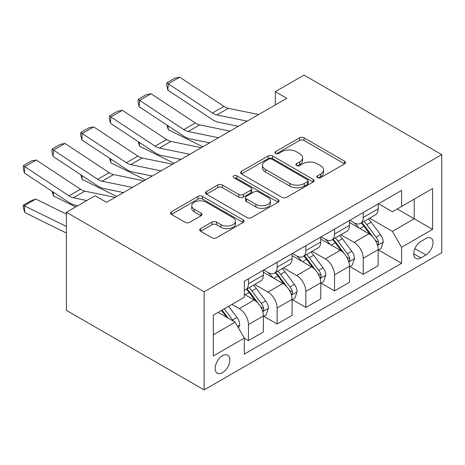 <?xml version="1.0" encoding="UTF-8"?>
<svg xmlns="http://www.w3.org/2000/svg" width="465" height="465" viewBox="0 0 465 465"><rect width="100%" height="100%" fill="white"/><g stroke="black" fill="none" stroke-linecap="round" stroke-linejoin="round"><path stroke-width="0.7" d="M317.502 177.665A2.232 1.29 0 0 0 320.658 177.665L344.6 163.843A3.185 1.843 0 0 0 345.53 162.541A3.185 1.843 0 0 0 344.6 161.239L304.034 137.82A3.185 1.843 0 0 0 299.53 137.82L275.588 151.648A2.232 1.29 0 0 0 274.937 152.555A2.232 1.29 0 0 0 275.588 153.467A2.232 1.29 0 0 0 278.744 153.467L281.842 151.677A10.195 5.888 0 0 1 296.263 151.677L299.646 153.63A10.195 5.888 0 0 1 302.628 157.792A10.195 5.888 0 0 1 299.646 161.954L296.542 163.744A2.232 1.29 0 0 0 295.891 164.656A2.232 1.29 0 0 0 296.542 165.563A2.232 1.29 0 0 0 299.698 165.563L302.796 163.779A10.195 5.888 0 0 1 317.217 163.779L320.6 165.726A10.195 5.888 0 0 1 323.588 169.894A10.195 5.888 0 0 1 320.6 174.055L317.502 175.846A2.232 1.29 0 0 0 316.845 176.752A2.232 1.29 0 0 0 317.502 177.665L317.502 175.846M222.508 372.663A10.387 5.999 120 0 0 229.297 363.508A10.387 5.999 120 0 0 227.705 355.184A10.387 5.999 120 0 0 222.508 355.696A10.387 5.999 120 0 0 215.719 364.851A10.387 5.999 120 0 0 217.312 373.18A10.387 5.999 120 0 0 222.508 372.663M200.607 228.629A3.185 1.843 0 0 0 199.671 229.931A3.185 1.843 0 0 0 200.607 231.233L211.988 237.801A3.185 1.843 0 0 0 216.492 237.801L243.085 222.45A3.185 1.843 0 0 0 244.015 221.148A3.185 1.843 0 0 0 243.085 219.852L202.519 196.433A3.185 1.843 0 0 0 198.014 196.433L171.422 211.784A3.185 1.843 0 0 0 170.492 213.086A3.185 1.843 0 0 0 171.422 214.388L185.169 222.322A3.185 1.843 0 0 0 189.679 222.322L201.054 215.754A3.185 1.843 0 0 0 201.99 214.452A3.185 1.843 0 0 0 201.054 213.15L194.242 209.215A8.527 4.923 0 0 1 191.743 205.733A8.527 4.923 0 0 1 197.003 201.188A8.527 4.923 0 0 1 206.297 202.252L233 217.672A8.527 4.923 0 0 1 235.493 221.148A8.527 4.923 0 0 1 230.233 225.699A8.527 4.923 0 0 1 220.945 224.63L216.492 222.061A3.185 1.843 0 0 0 211.988 222.061L200.607 228.629L200.607 231.233M441.75 154.63L304.005 75.103L275.309 91.675L286.789 98.301L106.578 202.345L95.098 195.719L66.402 212.284L204.141 291.811L441.75 154.63L441.75 252.716L204.141 389.897L204.141 291.811M282.069 197.34A3.185 1.843 0 0 0 286.574 197.34L313.166 181.989A3.185 1.843 0 0 0 314.096 180.687A3.185 1.843 0 0 0 313.166 179.391L272.6 155.973A3.185 1.843 0 0 0 268.096 155.973L241.504 171.323A3.185 1.843 0 0 0 240.574 172.625A3.185 1.843 0 0 0 241.504 173.927L282.069 197.34M234.622 178.147A2.232 1.29 0 0 1 236.888 178.461L236.888 175.811L278.122 199.619A3.185 1.843 0 0 1 279.058 200.921A3.185 1.843 0 0 1 278.122 202.223L251.536 217.574A3.185 1.843 0 0 1 247.025 217.574L206.466 194.155L206.466 191.551A3.185 1.843 0 0 0 205.53 192.853A3.185 1.843 0 0 0 206.466 194.155M206.466 191.551L217.847 184.983A3.185 1.843 0 0 1 222.351 184.983L238.801 194.48A3.185 1.843 0 0 0 243.305 194.48L250.856 190.121A3.185 1.843 0 0 0 251.792 188.819A3.185 1.843 0 0 0 250.856 187.523L233.732 177.63A2.232 1.29 0 0 1 233.075 176.723A2.232 1.29 0 0 1 234.453 175.532A2.232 1.29 0 0 1 236.888 175.811M425.911 238.533L420.86 241.445A10.067 5.812 120 0 0 414.286 250.315A10.067 5.812 120 0 0 415.826 258.383A10.067 5.812 120 0 0 420.86 257.883L425.911 254.965A10.067 5.812 120 0 0 432.485 246.095A10.067 5.812 120 0 0 430.945 238.034A10.067 5.812 120 0 0 425.911 238.533M378.504 203.74L392.39 211.755L401.574 206.454L401.574 190.418L244.317 281.209L244.317 297.245L213.325 315.142L213.325 355.963L244.317 338.072L244.317 354.109L401.574 263.318L401.574 247.281L392.39 231.372L369.565 218.195M401.574 206.454L432.566 188.563L432.566 229.385L401.574 247.281M66.402 212.284L66.402 310.37L204.141 389.897M275.309 91.675L275.309 104.927M397.215 208.971L414.199 218.782L414.199 199.165L432.566 188.563M392.39 231.372L414.199 218.782L432.566 229.385M213.325 334.753L235.133 322.164L218.149 312.358M244.317 338.2L248.45 340.589L248.45 324.553A12.985 7.498 -120 0 0 239.266 308.644L231.919 304.406M248.45 340.589L263.37 331.975L263.37 315.933A12.985 7.498 -120 0 0 254.192 300.03L244.317 294.333M263.719 316.27L277.146 324.024L277.146 307.981A12.985 7.498 -120 0 0 267.962 292.078L254.779 284.464M277.146 324.024L292.067 315.404L292.067 299.367A12.985 7.498 -120 0 0 282.889 283.464L263.37 272.199M292.415 299.698L305.842 307.452L305.842 291.416A12.985 7.498 -120 0 0 296.658 275.513L283.476 267.898M305.842 307.452L320.763 298.838L320.763 282.801A12.985 7.498 -120 0 0 311.585 266.893L292.067 255.628M321.112 283.133L334.538 290.887L334.538 274.85A12.985 7.498 -120 0 0 325.355 258.941L312.172 251.333M334.538 290.887L349.465 282.272L349.465 266.23A12.985 7.498 -120 0 0 340.281 250.327L320.763 239.062M349.808 266.561L363.235 274.315L363.235 258.278A12.985 7.498 -120 0 0 354.051 242.375L340.868 234.761M363.235 274.315L378.161 265.701L378.161 249.664A12.985 7.498 -120 0 0 368.978 233.761L349.465 222.491M349.808 220.305L354.051 222.758A12.985 7.498 -120 0 0 360.549 223.403A12.985 7.498 -120 0 0 363.235 217.457L363.235 212.552M321.112 236.871L325.355 239.324A12.985 7.498 -120 0 0 331.853 239.969A12.985 7.498 -120 0 0 334.538 234.023L334.538 229.117M292.415 253.442L296.658 255.895A12.985 7.498 -120 0 0 303.151 256.535A12.985 7.498 -120 0 0 305.842 250.594L305.842 245.689M263.719 270.008L267.962 272.461A12.985 7.498 -120 0 0 274.455 273.106A12.985 7.498 -120 0 0 277.146 267.16L277.146 262.254M378.504 249.996L401.574 263.318M360.549 223.403L375.47 214.784A12.985 7.498 -120 0 0 378.161 208.843L378.161 203.937M331.853 239.969L346.774 231.355A12.985 7.498 -120 0 0 349.465 225.409L349.465 220.503M303.151 256.535L318.077 247.921A12.985 7.498 -120 0 0 320.763 241.974L320.763 237.074M274.455 273.106L289.381 264.492A12.985 7.498 -120 0 0 292.067 258.546L292.067 253.64M244.317 290.195A12.985 7.498 -120 0 0 245.758 289.672L260.685 281.058A12.985 7.498 -120 0 0 263.37 275.111L263.37 270.206M245.758 289.672A12.985 7.498 -120 0 0 248.45 283.726L248.45 278.826M235.133 322.164L244.317 338.072M318.391 177.979L320.6 176.706A10.195 5.888 0 0 0 323.588 172.544L323.588 169.894M302.628 157.792L302.628 160.442A10.195 5.888 0 0 1 299.646 164.604L297.437 165.883M344.553 163.866L304.034 140.471A3.185 1.843 0 0 0 299.53 140.471L276.477 153.781M313.119 182.018L272.6 158.623A3.185 1.843 0 0 0 268.096 158.623L241.55 173.951M307.528 181.6A2.232 1.29 0 0 0 308.185 180.687A2.232 1.29 0 0 0 307.528 179.781L271.926 159.222A2.232 1.29 0 0 0 268.77 159.222L265.503 161.111A10.195 5.888 0 0 0 262.516 165.273A10.195 5.888 0 0 0 265.503 169.434L289.84 183.489A10.195 5.888 0 0 0 304.261 183.489L307.528 181.6L307.528 184.25A2.232 1.29 0 0 0 308.185 183.344L308.185 180.687M262.516 165.273L262.516 167.923A10.195 5.888 0 0 0 265.503 172.085L265.503 169.434M307.528 184.25L304.261 186.14A10.195 5.888 0 0 1 289.84 186.14L265.503 172.085M206.506 194.178L217.847 187.633L217.847 184.983M251.792 188.819L251.792 191.47A3.185 1.843 0 0 1 250.856 192.772L243.305 197.131A3.185 1.843 0 0 1 238.801 197.131L222.351 187.633A3.185 1.843 0 0 0 217.847 187.633M236.888 178.461L278.082 202.246M255.872 204.338A8.527 4.923 0 0 0 265.16 205.402A8.527 4.923 0 0 0 270.421 200.857A8.527 4.923 0 0 0 267.927 197.375L258.517 191.946A3.185 1.843 0 0 0 254.012 191.946L246.462 196.3A3.185 1.843 0 0 0 245.532 197.602A3.185 1.843 0 0 0 246.462 198.904L255.872 204.338L255.872 206.989A8.527 4.923 0 0 0 265.16 208.053A8.527 4.923 0 0 0 270.421 203.507L270.421 200.857M245.532 197.602L245.532 200.252A3.185 1.843 0 0 0 246.462 201.554L246.462 198.904M255.872 206.989L246.462 201.554M235.493 221.148L235.493 223.805A8.527 4.923 0 0 1 230.233 228.35A8.527 4.923 0 0 1 220.945 227.28L216.492 224.711A3.185 1.843 0 0 0 211.988 224.711L200.648 231.256M191.743 205.733L191.743 208.384A8.527 4.923 0 0 0 194.242 211.866L194.242 209.215M201.014 215.777L194.242 211.866M243.038 222.479L202.519 199.084A3.185 1.843 0 0 0 198.014 199.084L171.469 214.412M378.161 250.193L380.911 248.606L383.207 241.974A8.603 4.97 -120 0 0 380.463 234.651L371.082 222.131A24.837 14.339 -120 0 0 368.373 218.881M359.044 228.024A24.837 14.339 -120 0 0 353.958 222.706M207.541 142.447L209.041 143.185M168.045 125.829L168.278 129.7L166.889 125.068M202.839 146.766L168.278 129.7M377.377 244.927L378.376 243.846L378.562 242.341A8.603 4.97 -120 0 0 376.104 237.167L366.722 224.647A24.837 14.339 -120 0 0 364.008 221.404M361.7 222.735A20.617 11.904 60 0 1 365.083 226.583L373.023 237.179M361.259 222.991A24.837 14.339 60 0 1 363.967 226.24L370.204 234.563M247.194 121.162L216.847 114.936A16.234 9.37 60 0 1 212.499 113.03L168.278 83.805L167.865 90.175L212.087 119.4A24.349 14.06 -120 0 0 218.608 122.26L238.295 126.3M258.674 114.535L228.327 108.31A16.234 9.37 60 0 1 223.979 106.404L179.757 77.178L168.278 83.805L166.9 82.758L174.933 78.12L179.757 77.178M167.865 90.175L166.732 85.304L166.9 82.758M349.465 266.765L352.214 265.172L354.51 258.546A8.603 4.97 -120 0 0 351.767 251.216L342.385 238.696A24.837 14.339 -120 0 0 339.677 235.453M330.348 244.59A24.837 14.339 -120 0 0 325.262 239.272M178.845 159.013L180.344 159.757M139.349 142.395L139.581 146.266L138.192 141.633M174.143 163.337L139.581 146.266M348.68 261.493L349.68 260.412L349.866 258.912A8.603 4.97 -120 0 0 347.401 253.739L338.026 241.213A24.837 14.339 -120 0 0 335.312 237.97M333.004 239.301A20.617 11.904 60 0 1 336.387 243.149L344.327 253.745M332.556 239.562A24.837 14.339 60 0 1 335.271 242.806L341.508 251.129M320.763 283.33L323.518 281.738L325.814 275.111A8.603 4.97 -120 0 0 323.07 267.788L313.689 255.262A24.837 14.339 -120 0 0 310.98 252.018M301.651 261.161A24.837 14.339 -120 0 0 296.565 255.837M150.149 175.578L151.648 176.322M110.653 158.966L110.885 162.837L109.496 158.205M145.446 179.903L110.885 162.837M319.984 278.058L320.984 276.977L321.17 275.478A8.603 4.97 -120 0 0 318.705 270.305L309.33 257.784A24.837 14.339 -120 0 0 306.615 254.535M304.308 255.872A20.617 11.904 60 0 1 307.691 259.72L315.63 270.316M303.86 256.128A24.837 14.339 60 0 1 306.575 259.371L312.811 267.701M292.067 299.896L294.822 298.309L297.118 291.677A8.603 4.97 -120 0 0 294.374 284.353L284.993 271.833A24.837 14.339 -120 0 0 282.284 268.584M272.955 277.727A24.837 14.339 -120 0 0 267.869 272.409M121.452 192.15L122.952 192.888M81.956 175.532L82.189 179.403L80.8 174.77M116.75 196.474L82.189 179.403M291.288 294.63L292.287 293.549L292.473 292.049A8.603 4.97 -120 0 0 290.009 286.87L280.633 274.35A24.837 14.339 -120 0 0 277.919 271.107M275.611 272.438A20.617 11.904 60 0 1 278.994 276.286L286.934 286.882M275.164 272.693A24.837 14.339 60 0 1 277.878 275.943L284.115 284.266M218.498 137.727L188.151 131.508A16.234 9.37 60 0 1 183.803 129.596L139.581 100.376L139.169 106.747L183.39 135.972A24.349 14.06 -120 0 0 189.912 138.832L209.599 142.865M229.977 131.101L199.63 124.876A16.234 9.37 60 0 1 195.283 122.969L151.061 93.75L139.581 100.376L138.204 99.324L146.237 94.686L151.061 93.75M139.169 106.747L138.035 101.876L138.204 99.324M189.801 154.299L159.454 148.073A16.234 9.37 60 0 1 155.107 146.167L110.885 116.942L110.472 123.312L154.694 152.537A24.349 14.06 -120 0 0 161.216 155.397L180.902 159.437M201.275 147.672L170.934 141.447A16.234 9.37 60 0 1 166.586 139.541L122.365 110.315L110.885 116.942L109.508 115.89L117.54 111.251L122.365 110.315M110.472 123.312L109.339 118.441L109.508 115.89M161.105 170.864L130.758 164.639A16.234 9.37 60 0 1 126.41 162.733L82.189 133.507L81.776 139.884L125.992 169.103A24.349 14.06 -120 0 0 132.519 171.963L152.206 176.003M172.579 164.238L142.238 158.013A16.234 9.37 60 0 1 137.89 156.106L93.668 126.881L82.189 133.507L80.811 132.461L88.844 127.823L93.668 126.881M81.776 139.884L80.643 135.007L80.811 132.461M263.37 316.467L266.125 314.875L268.421 308.249A8.603 4.97 -120 0 0 265.678 300.919L256.296 288.399A24.837 14.339 -120 0 0 253.588 285.155M53.26 192.097L53.492 195.968L52.103 191.336M75.679 206.931L53.492 195.968M262.591 311.195L263.591 310.114L263.777 308.615A8.603 4.97 -120 0 0 261.313 303.442L251.937 290.916A24.837 14.339 -120 0 0 249.223 287.672M246.915 289.009A20.617 11.904 60 0 1 250.298 292.857L258.238 303.453M246.467 289.265A24.837 14.339 60 0 1 249.182 292.508L255.419 300.832M132.409 187.43L102.062 181.21A16.234 9.37 60 0 1 97.714 179.304L53.492 150.079L53.08 156.449L97.295 185.675A24.349 14.06 -120 0 0 103.823 188.534L123.51 192.568M143.883 180.804L113.541 174.578A16.234 9.37 60 0 1 109.188 172.672L64.972 143.453L53.492 150.079L52.115 149.027L60.148 144.388L64.972 143.453M53.08 156.449L51.946 151.578L52.115 149.027M238.58 328.127L239.725 324.814A8.603 4.97 -120 0 0 236.981 317.49L228.611 306.313M35.857 199.061L24.383 205.687L24.796 212.54L23.413 208.018L23.25 205.28L31.283 200.642L35.857 199.061L66.402 214.144M23.25 205.28L66.402 226.438M66.402 233.087L24.796 212.54M233.401 321.164A8.603 4.97 -120 0 0 232.616 320.007L224.246 308.836M222.09 310.079L228.106 318.106M221.491 310.422L226.595 317.235M86.769 200.525L73.365 197.776A16.234 9.37 60 0 1 69.018 195.87L24.796 166.644L24.383 173.015L68.599 202.24A24.349 14.06 -120 0 0 75.127 205.1L77.87 205.664M115.186 197.375L84.845 191.15A16.234 9.37 60 0 1 80.492 189.243L36.276 160.018L24.796 166.644L23.413 165.598L31.451 160.954L36.276 160.018M24.383 173.015L23.25 168.144L23.413 165.598M239.266 308.644L254.192 300.03M267.962 292.078L282.889 283.464M296.658 275.513L311.585 266.893M325.355 258.941L340.281 250.327M354.051 242.375L368.978 233.761M363.235 217.457L378.161 208.843M363.235 258.278L378.161 249.664M334.538 274.85L349.465 266.23M334.538 234.023L349.465 225.409M305.842 291.416L320.763 282.801M305.842 250.594L320.763 241.974M277.146 307.981L292.067 299.367M277.146 267.16L292.067 258.546M248.45 324.553L263.37 315.933M248.45 283.726L263.37 275.111M414.902 248.612L425.911 254.965M413.74 253.774L420.86 257.883M320.6 176.706L320.6 174.055M296.542 165.563L296.542 163.744M299.646 164.604L299.646 161.954M275.588 153.467L275.588 151.648M299.53 140.471L299.53 137.82M304.034 140.471L304.034 137.82M344.6 163.843L344.6 161.239M241.504 173.927L241.504 171.323M268.096 158.623L268.096 155.973M272.6 158.623L272.6 155.973M313.166 181.989L313.166 179.391M289.84 186.14L289.84 183.489M304.261 186.14L304.261 183.489M222.351 187.633L222.351 184.983M238.801 197.131L238.801 194.48M243.305 197.131L243.305 194.48M250.856 192.772L250.856 190.121M278.122 202.223L278.122 199.619M211.988 224.711L211.988 222.061M216.492 224.711L216.492 222.061M220.945 227.28L220.945 224.63M201.054 215.754L201.054 213.15M171.422 214.388L171.422 211.784M198.014 199.084L198.014 196.433M202.519 199.084L202.519 196.433M243.085 222.45L243.085 219.852M377.516 245.398L383.154 242.143M366.722 224.647L371.082 222.131M359.957 228.553L363.967 226.24M376.104 237.167L380.463 234.651M375.418 240.527L378.562 242.341M216.847 114.936L228.327 108.31M212.499 113.03L223.979 106.404M348.82 261.964L354.458 258.709M338.026 241.213L342.385 238.696M331.26 245.119L335.271 242.806M347.401 253.739L351.767 251.216M346.721 257.099L349.866 258.912M320.123 278.535L325.762 275.28M309.33 257.784L313.689 255.262M302.564 261.69L306.575 259.371M318.705 270.305L323.07 267.788M318.025 273.664L321.17 275.478M291.427 295.101L297.065 291.846M280.633 274.35L284.993 271.833M273.868 278.256L277.878 275.943M290.009 286.87L294.374 284.353M289.329 290.23L292.473 292.049M188.151 131.508L199.63 124.876M183.803 129.596L195.283 122.969M159.454 148.073L170.934 141.447M155.107 146.167L166.586 139.541M130.758 164.639L142.238 158.013M126.41 162.733L137.89 156.106M262.731 311.666L268.363 308.411M251.937 290.916L256.296 288.399M245.171 294.822L249.182 292.508M261.313 303.442L265.678 300.919M260.632 306.801L263.777 308.615M102.062 181.21L113.541 174.578M97.714 179.304L109.188 172.672M237.487 326.238L239.667 324.983M232.616 320.007L236.981 317.49M73.365 197.776L84.845 191.15M69.018 195.87L80.492 189.243"/></g></svg>
